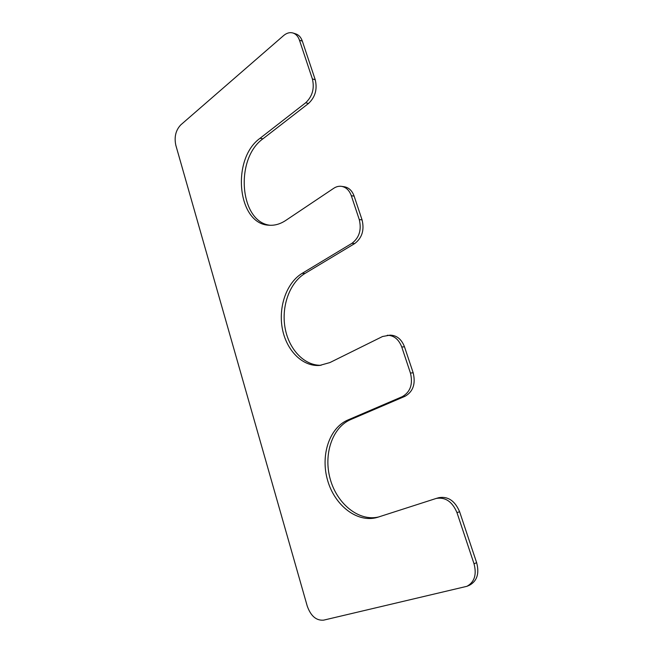 <?xml version="1.0" encoding="UTF-8"?>
<svg xmlns="http://www.w3.org/2000/svg" width="653" height="653" viewBox="0 0 653 653"><rect width="100%" height="100%" fill="white"/><g stroke="black" fill="none" stroke-linecap="round" stroke-linejoin="round"><path stroke-width="0.98" d="M387.278 335.267C393.947 335.397 398.771 339.307 401.75 346.988L410.443 373.051C413.104 384.103 410.402 391.963 402.33 396.64L347.804 420.026C329.177 427.984 320.305 455.631 327.643 480.494C334.728 505.438 357.232 523.192 377.173 517.437L436.245 498.427C445.411 496.933 452.317 501.651 456.961 512.589L474.021 563.751C476.853 574.558 474.502 582.076 466.952 586.304L323.643 620.146C316.256 620.75 310.787 616.048 307.228 606.033L175.812 145.219C174.09 136.991 175.747 130.216 180.775 124.878L283.582 35.597C286.716 32.96 289.875 32.103 293.058 33.025C296.013 34.046 298.152 36.446 299.474 40.217L312.387 78.948C314.632 88.473 312.395 96.415 305.677 102.774L260.057 138.281C231.015 158.94 237.317 224.012 268.807 225.203C274.538 225.685 280.153 224.118 285.663 220.494L333.789 188.26C336.271 186.627 338.85 185.991 341.527 186.35C346.082 187.191 349.347 190.325 351.322 195.737L359.272 219.588C361.713 229.823 359.264 237.749 351.91 243.349L302.127 273.362C286.626 282.716 278.243 306.755 282.308 328.467C286.259 350.212 302.331 366.79 319.652 365.435L329.912 362.562L382.544 336.507L390.045 335.144C396.697 335.275 401.522 339.16 404.493 346.816L413.169 372.781C415.83 383.784 413.129 391.62 405.064 396.281L350.604 419.601C332.214 427.454 323.292 454.455 330.214 479.033C336.891 503.675 358.717 521.723 378.601 516.988M302.127 273.362L304.967 273.46C289.695 282.651 281.296 306.069 284.994 327.488C288.593 348.931 303.988 365.713 321.064 365.288M304.967 273.46L354.71 243.561C362.064 237.978 364.513 230.085 362.072 219.89L354.13 196.12C352.163 190.725 348.898 187.607 344.343 186.766L341.527 186.35M260.057 138.281L262.922 138.82C234.525 158.973 239.692 222.224 270.244 225.285M262.922 138.82L308.526 103.468C315.244 97.134 317.48 89.224 315.228 79.731L302.331 41.123C301.009 37.36 298.87 34.968 295.923 33.948L293.058 33.025M466.952 586.304L469.589 585.17C477.123 580.95 479.473 573.456 476.641 562.698L459.614 511.756C454.978 500.859 448.089 496.166 438.93 497.659L436.245 498.427M351.91 243.349L354.71 243.561M359.272 219.588L362.072 219.89M351.322 195.737L354.13 196.12M305.677 102.774L308.526 103.468M312.387 78.948L315.228 79.731M299.474 40.217L302.331 41.123M474.021 563.751L476.641 562.698M456.961 512.589L459.614 511.756M347.804 420.026L350.604 419.601M402.33 396.64L405.064 396.281M410.443 373.051L413.169 372.781M401.75 346.988L404.493 346.816"/></g></svg>
